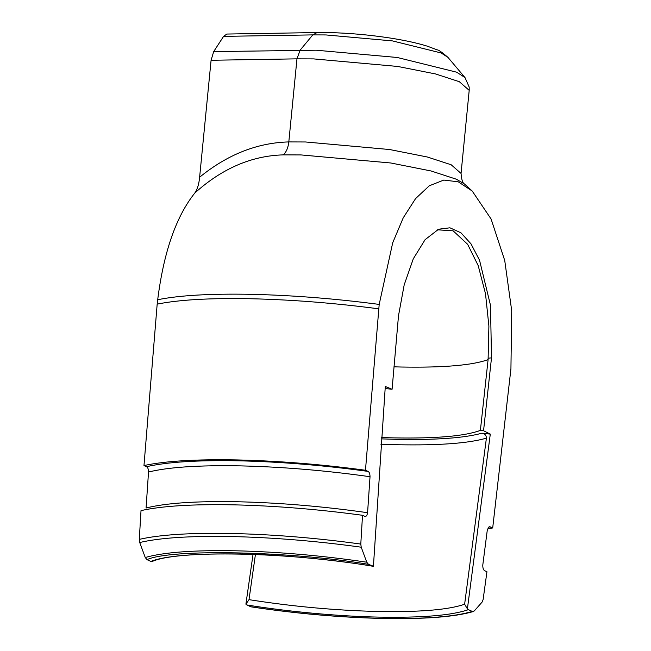 <?xml version="1.0" encoding="UTF-8"?>
<svg xmlns="http://www.w3.org/2000/svg" width="651" height="651" viewBox="0 0 651 651"><rect width="100%" height="100%" fill="white"/><g stroke="black" fill="none" stroke-linecap="round" stroke-linejoin="round"><path stroke-width="0.98" d="M372.852 566.248C287.945 551.853 177.617 549.94 152.448 561.382L150.869 561.422C164.695 555.897 194.397 553.407 239.983 553.952C283.991 554.798 335.192 560.006 372.372 566.101L373.422 566.248L385.294 386.491L392.089 389.249L398.502 315.694L404.19 284.869L413.295 258.789L425.103 239.666L438.619 229.209L449.922 227.809L460.932 232.789L470.99 243.84L479.543 260.245L490.488 305.286L491.497 357.871L483.555 430.734L480.389 430.384C465.009 436.129 436.194 438.636 393.953 437.895L381.34 437.529M385.123 388.557L392.089 389.249M480.389 430.384L488.095 359.629C472.423 365.301 443.534 367.766 401.439 367.026L393.936 366.83M488.095 359.629L488.893 326.037L485.508 293.772L478.216 265.681L467.638 244.304L453.12 230.828L437.277 229.803M483.555 430.734L490.293 434.111L467.402 608.864L468.386 609.653C452.014 615.39 422.312 617.88 379.273 617.124C339.22 616.383 287.75 611.655 246.892 604.966L245.899 604.177L248.999 599.652C292.348 606.496 335.314 610.443 377.881 611.484C419.781 612.233 448.694 609.808 464.627 604.218L467.402 608.864M381.242 438.872L396.736 439.352C436.08 440.076 464.472 438.017 481.927 433.184L490.293 434.111M370.028 476.711C325.752 470.486 282.599 466.873 240.561 465.88C198.978 465.099 168.3 467.149 148.526 472.032C148.461 469.062 147.785 467.288 146.499 466.71L143.977 465.563C165.029 461.022 196.081 459.142 237.143 459.932C278.587 460.892 321.366 464.326 365.471 470.25L368.002 471.389C369.288 471.967 369.963 473.741 370.028 476.711L367.563 512.939C366.977 515.771 366.008 516.878 364.666 516.267L362.517 515.299L360.792 544.057L361.224 547.198L366.757 562.195L368.458 564.327C291.005 551.153 171.018 548.614 146.955 559.64L145.254 557.508L139.721 542.519L139.29 539.37L141.015 510.612C161.725 505.982 192.68 504.053 233.88 504.842C275.479 505.811 318.355 509.294 362.517 515.299M365.471 470.25L379.191 304.408L392.716 242.758L403.221 217.849L415.59 198.588L429.318 185.779L443.803 180.067L458.271 181.816L472.219 191.036L464.472 183.981L456.465 179.253L431.06 170.969L390.795 162.986L301.047 154.93L283.242 154.873C251.538 155.776 222.056 168.495 194.804 193.03C176.087 216.523 163.71 252.092 157.697 299.729C179.31 295.342 210.542 293.544 251.376 294.325C292.568 295.277 335.167 298.638 379.191 304.408M473.423 611.517C454.797 616.961 424.444 619.272 382.373 618.45C339.407 617.425 295.7 613.567 251.253 606.878L250.806 606.74C295.261 613.454 339 617.335 382.031 618.369C424.468 619.142 454.561 616.822 472.309 611.427L474.262 610.955L482.139 602.037L483.123 599.538L486.948 571.733L484.8 570.756C483.457 570.146 482.782 568.29 482.773 565.19L487.314 529.906L489.251 526.7L492.701 527.945L510.929 368.8L511.71 310.747L504.728 260.473L491.09 219.005L472.219 191.036M472.309 611.427L468.386 609.653M368.458 564.327L373.422 566.248M492.701 527.945L487.493 529.003M150.869 561.422L146.955 559.64M250.806 606.74L246.892 604.966M255.42 554.489L248.999 599.652M464.627 604.218L486.403 438.156C468.687 443.298 439.254 445.496 398.103 444.747L380.859 444.202M148.526 472.032L146.076 508.016C165.566 503.068 196.154 500.977 237.859 501.758C280.036 502.751 323.278 506.405 367.579 512.703M143.977 465.563L157.176 304.131C178.813 299.753 210.045 297.955 250.871 298.744C292.055 299.688 334.655 303.049 378.67 308.818M157.176 304.131L157.697 299.729M194.804 193.03C197.375 189.417 198.978 184.143 199.621 177.218L211.087 60.274L213.683 51.6L223.586 36.375L226.841 34.047L317.07 32.55L312.805 34.894L223.586 36.375M245.899 604.177L253.036 554.4M199.621 177.218C227.468 154.539 257.202 142.772 288.816 141.918L305.498 141.975L389.623 149.527L427.365 157.013L451.176 164.768L461.054 173.435C461.567 179.741 462.698 183.248 464.472 183.981M481.927 433.184C484.824 433.664 486.321 435.324 486.403 438.156M491.497 357.871L488.266 358.172M146.499 466.71C166.925 461.998 197.79 460.037 239.104 460.818C280.841 461.795 323.807 465.319 368.002 471.389M461.054 173.435L469.2 90.359L459.321 81.701L435.511 73.937L397.769 66.459L313.644 58.899L296.962 58.85L288.816 141.918C288.141 147.818 286.285 152.139 283.242 154.873M213.683 51.6L316.215 50.217L397.305 57.491L456.644 72.188L465.009 77.591L469.184 87.055L469.2 90.359M465.009 77.591L447.953 57.378L441.085 52.951L392.455 40.907L325.988 34.942L312.805 34.894L300.127 50.16L296.962 58.85L211.087 60.274M139.29 539.37C159.739 534.674 190.613 532.713 231.919 533.495C273.648 534.471 316.606 537.995 360.792 544.057M490.17 526.797L488.429 527.204M145.254 557.508C163.588 552.26 193.852 550.022 236.036 550.795C278.774 551.82 322.343 555.62 366.757 562.195M361.224 547.198C317.004 541.087 273.998 537.539 232.187 536.562C190.8 535.781 159.983 537.767 139.721 542.519M447.953 57.378C442.021 52.267 438.424 49.761 437.155 49.858L427.43 46.213C417.356 43.064 404.841 40.329 389.876 37.994C369.394 34.869 349.205 33.063 329.316 32.591L317.07 32.55"/></g></svg>
